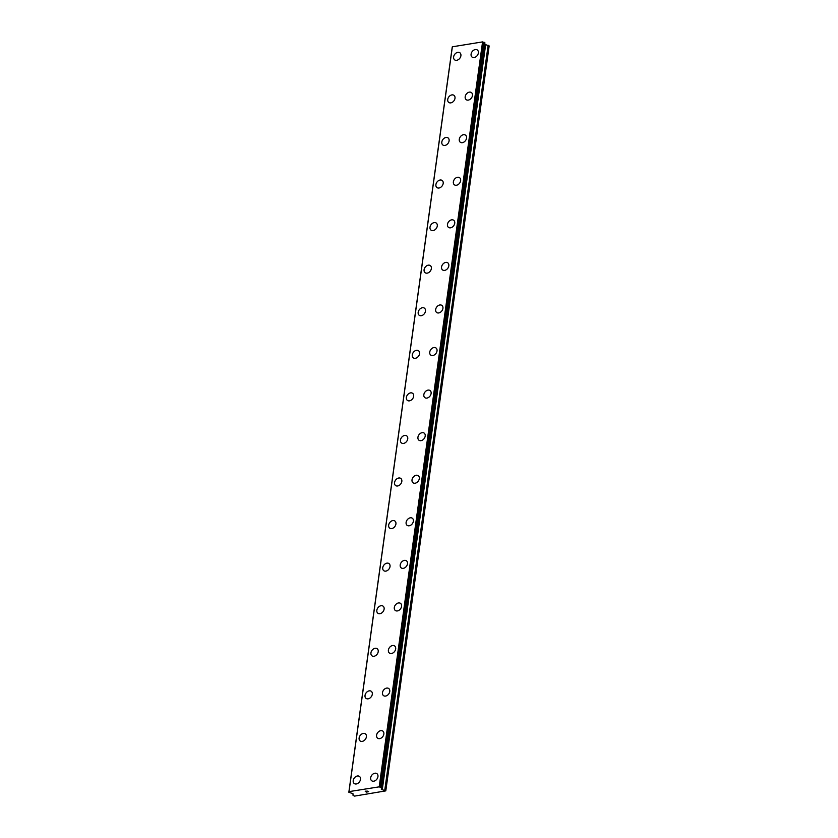 <?xml version="1.0" encoding="UTF-8"?>
<svg xmlns="http://www.w3.org/2000/svg" width="838" height="838" viewBox="0 0 838 838"><rect width="100%" height="100%" fill="white"/><g stroke="black" fill="none" stroke-linecap="round" stroke-linejoin="round"><path stroke-width="1.26" d="M354.244 783.53A4.41 3.226 126.2 0 1 353.207 780.555A4.41 3.226 126.2 0 1 355.71 776.679A4.41 3.226 126.2 0 1 359.46 776.428A4.41 3.226 126.2 0 1 360.487 779.403A4.41 3.226 126.2 0 1 357.994 783.279A4.41 3.226 126.2 0 1 354.244 783.53A4.41 3.226 126.2 0 1 353.217 780.555A4.41 3.226 126.2 0 1 355.7 776.679A4.41 3.226 126.2 0 1 359.45 776.428M359.125 737.995A4.41 3.226 126.2 0 1 361.618 734.109A4.41 3.226 126.2 0 1 365.368 733.858A4.41 3.226 126.2 0 1 366.395 736.832A4.41 3.226 126.2 0 1 363.901 740.708A4.41 3.226 126.2 0 1 360.151 740.96A4.41 3.226 126.2 0 1 359.125 737.995M360.151 740.96A4.41 3.226 126.2 0 1 359.114 737.985A4.41 3.226 126.2 0 1 361.607 734.109A4.41 3.226 126.2 0 1 365.358 733.858M365.033 695.425A4.41 3.226 126.2 0 1 367.526 691.549A4.41 3.226 126.2 0 1 371.265 691.287A4.41 3.226 126.2 0 1 372.302 694.262A4.41 3.226 126.2 0 1 369.809 698.148A4.41 3.226 126.2 0 1 366.059 698.4A4.41 3.226 126.2 0 1 365.033 695.425M366.059 698.4A4.41 3.226 126.2 0 1 365.022 695.414A4.41 3.226 126.2 0 1 367.515 691.539A4.41 3.226 126.2 0 1 371.265 691.287M371.967 655.829A4.41 3.226 126.2 0 1 370.93 652.844A4.41 3.226 126.2 0 1 373.423 648.979A4.41 3.226 126.2 0 1 377.173 648.717A4.41 3.226 126.2 0 1 378.21 651.692A4.41 3.226 126.2 0 1 375.717 655.578A4.41 3.226 126.2 0 1 371.967 655.829A4.41 3.226 126.2 0 1 370.941 652.854A4.41 3.226 126.2 0 1 373.423 648.968A4.41 3.226 126.2 0 1 377.173 648.717M377.875 613.259A4.41 3.226 126.2 0 1 376.838 610.284A4.41 3.226 126.2 0 1 379.331 606.408A4.41 3.226 126.2 0 1 383.081 606.157A4.41 3.226 126.2 0 1 384.118 609.132A4.41 3.226 126.2 0 1 381.625 613.007A4.41 3.226 126.2 0 1 377.875 613.259A4.41 3.226 126.2 0 1 376.849 610.284A4.41 3.226 126.2 0 1 379.331 606.398A4.41 3.226 126.2 0 1 383.081 606.146M383.783 570.688A4.41 3.226 126.2 0 1 382.746 567.714A4.41 3.226 126.2 0 1 385.239 563.838A4.41 3.226 126.2 0 1 388.989 563.586A4.41 3.226 126.2 0 1 390.026 566.561A4.41 3.226 126.2 0 1 387.533 570.437A4.41 3.226 126.2 0 1 383.783 570.688A4.41 3.226 126.2 0 1 382.757 567.714A4.41 3.226 126.2 0 1 385.239 563.838A4.41 3.226 126.2 0 1 388.989 563.586M389.691 528.129A4.41 3.226 126.2 0 1 388.664 525.143A4.41 3.226 126.2 0 1 391.147 521.267A4.41 3.226 126.2 0 1 394.897 521.016A4.41 3.226 126.2 0 1 395.924 523.991A4.41 3.226 126.2 0 1 393.441 527.867A4.41 3.226 126.2 0 1 389.691 528.118A4.41 3.226 126.2 0 1 388.654 525.143A4.41 3.226 126.2 0 1 391.147 521.267A4.41 3.226 126.2 0 1 394.897 521.016M395.588 485.548A4.41 3.226 126.2 0 1 394.562 482.573A4.41 3.226 126.2 0 1 397.055 478.708A4.41 3.226 126.2 0 1 400.805 478.446A4.41 3.226 126.2 0 1 401.831 481.421A4.41 3.226 126.2 0 1 399.338 485.296A4.41 3.226 126.2 0 1 395.588 485.548A4.41 3.226 126.2 0 1 394.562 482.583A4.41 3.226 126.2 0 1 397.055 478.697A4.41 3.226 126.2 0 1 400.805 478.446M401.496 442.988A4.41 3.226 126.2 0 1 400.47 440.002A4.41 3.226 126.2 0 1 402.963 436.137A4.41 3.226 126.2 0 1 406.713 435.875A4.41 3.226 126.2 0 1 407.739 438.85A4.41 3.226 126.2 0 1 405.246 442.736A4.41 3.226 126.2 0 1 401.496 442.988A4.41 3.226 126.2 0 1 400.47 440.013A4.41 3.226 126.2 0 1 402.963 436.127A4.41 3.226 126.2 0 1 406.713 435.875M407.404 400.417A4.41 3.226 126.2 0 1 406.378 397.442A4.41 3.226 126.2 0 1 408.86 393.556A4.41 3.226 126.2 0 1 412.61 393.305A4.41 3.226 126.2 0 1 413.647 396.29A4.41 3.226 126.2 0 1 411.154 400.166A4.41 3.226 126.2 0 1 407.404 400.417A4.41 3.226 126.2 0 1 406.378 397.442A4.41 3.226 126.2 0 1 408.871 393.567A4.41 3.226 126.2 0 1 412.621 393.315M413.312 357.847A4.41 3.226 126.2 0 1 412.286 354.872A4.41 3.226 126.2 0 1 414.779 350.996A4.41 3.226 126.2 0 1 418.529 350.745A4.41 3.226 126.2 0 1 419.555 353.72A4.41 3.226 126.2 0 1 417.062 357.596A4.41 3.226 126.2 0 1 413.312 357.847A4.41 3.226 126.2 0 1 412.286 354.872A4.41 3.226 126.2 0 1 414.768 350.996A4.41 3.226 126.2 0 1 418.518 350.745M418.193 312.302A4.41 3.226 126.2 0 1 420.686 308.426A4.41 3.226 126.2 0 1 424.437 308.175A4.41 3.226 126.2 0 1 425.463 311.149A4.41 3.226 126.2 0 1 422.97 315.025A4.41 3.226 126.2 0 1 419.22 315.277A4.41 3.226 126.2 0 1 418.193 312.302M419.22 315.277A4.41 3.226 126.2 0 1 418.183 312.302A4.41 3.226 126.2 0 1 420.676 308.426A4.41 3.226 126.2 0 1 424.426 308.175M425.128 272.706A4.41 3.226 126.2 0 1 424.091 269.731A4.41 3.226 126.2 0 1 426.594 265.856A4.41 3.226 126.2 0 1 430.334 265.604A4.41 3.226 126.2 0 1 431.371 268.579A4.41 3.226 126.2 0 1 428.878 272.455A4.41 3.226 126.2 0 1 425.128 272.706A4.41 3.226 126.2 0 1 424.101 269.742A4.41 3.226 126.2 0 1 426.584 265.856A4.41 3.226 126.2 0 1 430.334 265.604M431.036 230.146A4.41 3.226 126.2 0 1 429.999 227.161A4.41 3.226 126.2 0 1 432.492 223.296A4.41 3.226 126.2 0 1 436.242 223.034A4.41 3.226 126.2 0 1 437.279 226.009A4.41 3.226 126.2 0 1 434.786 229.895A4.41 3.226 126.2 0 1 431.036 230.146A4.41 3.226 126.2 0 1 430.009 227.171A4.41 3.226 126.2 0 1 432.492 223.285A4.41 3.226 126.2 0 1 436.242 223.034M436.944 187.576A4.41 3.226 126.2 0 1 435.907 184.601A4.41 3.226 126.2 0 1 438.4 180.725A4.41 3.226 126.2 0 1 442.15 180.463A4.41 3.226 126.2 0 1 443.187 183.449A4.41 3.226 126.2 0 1 440.694 187.324A4.41 3.226 126.2 0 1 436.944 187.576A4.41 3.226 126.2 0 1 435.917 184.601A4.41 3.226 126.2 0 1 438.4 180.715A4.41 3.226 126.2 0 1 442.15 180.463M442.852 145.005A4.41 3.226 126.2 0 1 441.815 142.031A4.41 3.226 126.2 0 1 444.308 138.155A4.41 3.226 126.2 0 1 448.058 137.903A4.41 3.226 126.2 0 1 449.095 140.878A4.41 3.226 126.2 0 1 446.602 144.754A4.41 3.226 126.2 0 1 442.852 145.005A4.41 3.226 126.2 0 1 441.825 142.031A4.41 3.226 126.2 0 1 444.308 138.144A4.41 3.226 126.2 0 1 448.058 137.893M447.733 99.46A4.41 3.226 126.2 0 1 450.216 95.584A4.41 3.226 126.2 0 1 453.966 95.333A4.41 3.226 126.2 0 1 454.992 98.308A4.41 3.226 126.2 0 1 452.51 102.184A4.41 3.226 126.2 0 1 448.759 102.435A4.41 3.226 126.2 0 1 447.733 99.46M448.759 102.435A4.41 3.226 126.2 0 1 447.722 99.46A4.41 3.226 126.2 0 1 450.216 95.584A4.41 3.226 126.2 0 1 453.966 95.333M454.657 59.865A4.41 3.226 126.2 0 1 453.63 56.89A4.41 3.226 126.2 0 1 456.123 53.014A4.41 3.226 126.2 0 1 459.873 52.763A4.41 3.226 126.2 0 1 460.9 55.737A4.41 3.226 126.2 0 1 458.407 59.613A4.41 3.226 126.2 0 1 454.657 59.865A4.41 3.226 126.2 0 1 453.63 56.9A4.41 3.226 126.2 0 1 456.123 53.014A4.41 3.226 126.2 0 1 459.873 52.763M371.705 780.765A4.41 3.226 126.2 0 1 370.668 777.79A4.41 3.226 126.2 0 1 373.161 773.914A4.41 3.226 126.2 0 1 376.911 773.663A4.41 3.226 126.2 0 1 377.948 776.637A4.41 3.226 126.2 0 1 375.455 780.513A4.41 3.226 126.2 0 1 371.705 780.765A4.41 3.226 126.2 0 1 370.679 777.79A4.41 3.226 126.2 0 1 373.172 773.914A4.41 3.226 126.2 0 1 376.922 773.663M377.613 738.205A4.41 3.226 126.2 0 1 376.587 735.23A4.41 3.226 126.2 0 1 379.08 731.354A4.41 3.226 126.2 0 1 382.819 731.092A4.41 3.226 126.2 0 1 383.856 734.067A4.41 3.226 126.2 0 1 381.363 737.943A4.41 3.226 126.2 0 1 377.613 738.194A4.41 3.226 126.2 0 1 376.576 735.219A4.41 3.226 126.2 0 1 379.069 731.344A4.41 3.226 126.2 0 1 382.819 731.092M383.521 695.634A4.41 3.226 126.2 0 1 382.484 692.649A4.41 3.226 126.2 0 1 384.977 688.784A4.41 3.226 126.2 0 1 388.727 688.522A4.41 3.226 126.2 0 1 389.764 691.497A4.41 3.226 126.2 0 1 387.271 695.383A4.41 3.226 126.2 0 1 383.521 695.634A4.41 3.226 126.2 0 1 382.495 692.659A4.41 3.226 126.2 0 1 384.977 688.773A4.41 3.226 126.2 0 1 388.727 688.522M389.429 653.064A4.41 3.226 126.2 0 1 388.392 650.089A4.41 3.226 126.2 0 1 390.885 646.213A4.41 3.226 126.2 0 1 394.635 645.962A4.41 3.226 126.2 0 1 395.672 648.937A4.41 3.226 126.2 0 1 393.179 652.812A4.41 3.226 126.2 0 1 389.429 653.064A4.41 3.226 126.2 0 1 388.403 650.089A4.41 3.226 126.2 0 1 390.885 646.203A4.41 3.226 126.2 0 1 394.635 645.951M395.337 610.493A4.41 3.226 126.2 0 1 394.3 607.519A4.41 3.226 126.2 0 1 396.793 603.632A4.41 3.226 126.2 0 1 400.543 603.381A4.41 3.226 126.2 0 1 401.57 606.366A4.41 3.226 126.2 0 1 399.087 610.242A4.41 3.226 126.2 0 1 395.337 610.493A4.41 3.226 126.2 0 1 394.31 607.519A4.41 3.226 126.2 0 1 396.793 603.643A4.41 3.226 126.2 0 1 400.543 603.391M401.234 567.923A4.41 3.226 126.2 0 1 400.208 564.948A4.41 3.226 126.2 0 1 402.701 561.072A4.41 3.226 126.2 0 1 406.451 560.821A4.41 3.226 126.2 0 1 407.478 563.796A4.41 3.226 126.2 0 1 404.984 567.672A4.41 3.226 126.2 0 1 401.234 567.923A4.41 3.226 126.2 0 1 400.208 564.948A4.41 3.226 126.2 0 1 402.701 561.072A4.41 3.226 126.2 0 1 406.451 560.821M407.142 525.353A4.41 3.226 126.2 0 1 406.116 522.378A4.41 3.226 126.2 0 1 408.609 518.502A4.41 3.226 126.2 0 1 412.359 518.251A4.41 3.226 126.2 0 1 413.385 521.226A4.41 3.226 126.2 0 1 410.892 525.101A4.41 3.226 126.2 0 1 407.142 525.353A4.41 3.226 126.2 0 1 406.116 522.388A4.41 3.226 126.2 0 1 408.609 518.502A4.41 3.226 126.2 0 1 412.359 518.251M413.061 482.793A4.41 3.226 126.2 0 1 412.024 479.818A4.41 3.226 126.2 0 1 414.517 475.942A4.41 3.226 126.2 0 1 418.267 475.68A4.41 3.226 126.2 0 1 419.293 478.655A4.41 3.226 126.2 0 1 416.8 482.541A4.41 3.226 126.2 0 1 413.05 482.793A4.41 3.226 126.2 0 1 412.024 479.807A4.41 3.226 126.2 0 1 414.506 475.932A4.41 3.226 126.2 0 1 418.256 475.68M418.958 440.222A4.41 3.226 126.2 0 1 417.932 437.237A4.41 3.226 126.2 0 1 420.425 433.372A4.41 3.226 126.2 0 1 424.175 433.11A4.41 3.226 126.2 0 1 425.201 436.095A4.41 3.226 126.2 0 1 422.708 439.971A4.41 3.226 126.2 0 1 418.958 440.222A4.41 3.226 126.2 0 1 417.932 437.247A4.41 3.226 126.2 0 1 420.414 433.361A4.41 3.226 126.2 0 1 424.164 433.11M424.866 397.652A4.41 3.226 126.2 0 1 423.829 394.677A4.41 3.226 126.2 0 1 426.322 390.791A4.41 3.226 126.2 0 1 430.072 390.539A4.41 3.226 126.2 0 1 431.109 393.525A4.41 3.226 126.2 0 1 428.616 397.401A4.41 3.226 126.2 0 1 424.866 397.652A4.41 3.226 126.2 0 1 423.839 394.677A4.41 3.226 126.2 0 1 426.333 390.801A4.41 3.226 126.2 0 1 430.083 390.55M430.774 355.082A4.41 3.226 126.2 0 1 429.737 352.107A4.41 3.226 126.2 0 1 432.24 348.231A4.41 3.226 126.2 0 1 435.99 347.98A4.41 3.226 126.2 0 1 437.017 350.954A4.41 3.226 126.2 0 1 434.524 354.83A4.41 3.226 126.2 0 1 430.774 355.082A4.41 3.226 126.2 0 1 429.747 352.107A4.41 3.226 126.2 0 1 432.23 348.231A4.41 3.226 126.2 0 1 435.98 347.98M436.682 312.511A4.41 3.226 126.2 0 1 435.645 309.536A4.41 3.226 126.2 0 1 438.148 305.661A4.41 3.226 126.2 0 1 441.888 305.409A4.41 3.226 126.2 0 1 442.925 308.384A4.41 3.226 126.2 0 1 440.432 312.26A4.41 3.226 126.2 0 1 436.682 312.511A4.41 3.226 126.2 0 1 435.655 309.536A4.41 3.226 126.2 0 1 438.138 305.661A4.41 3.226 126.2 0 1 441.888 305.409M442.59 269.951A4.41 3.226 126.2 0 1 441.553 266.966A4.41 3.226 126.2 0 1 444.046 263.101A4.41 3.226 126.2 0 1 447.796 262.839A4.41 3.226 126.2 0 1 448.833 265.814A4.41 3.226 126.2 0 1 446.34 269.7A4.41 3.226 126.2 0 1 442.59 269.951A4.41 3.226 126.2 0 1 441.563 266.976A4.41 3.226 126.2 0 1 444.046 263.09A4.41 3.226 126.2 0 1 447.796 262.839M447.471 224.406A4.41 3.226 126.2 0 1 449.954 220.53A4.41 3.226 126.2 0 1 453.704 220.268A4.41 3.226 126.2 0 1 454.741 223.243A4.41 3.226 126.2 0 1 452.248 227.129A4.41 3.226 126.2 0 1 448.498 227.381A4.41 3.226 126.2 0 1 447.471 224.406M448.498 227.381A4.41 3.226 126.2 0 1 447.461 224.395A4.41 3.226 126.2 0 1 449.954 220.52A4.41 3.226 126.2 0 1 453.704 220.268M454.406 184.81A4.41 3.226 126.2 0 1 453.368 181.836A4.41 3.226 126.2 0 1 455.862 177.96A4.41 3.226 126.2 0 1 459.612 177.708A4.41 3.226 126.2 0 1 460.638 180.683A4.41 3.226 126.2 0 1 458.156 184.559A4.41 3.226 126.2 0 1 454.406 184.81A4.41 3.226 126.2 0 1 453.379 181.836A4.41 3.226 126.2 0 1 455.862 177.949A4.41 3.226 126.2 0 1 459.612 177.698M460.303 142.24A4.41 3.226 126.2 0 1 459.276 139.265A4.41 3.226 126.2 0 1 461.769 135.389A4.41 3.226 126.2 0 1 465.519 135.138A4.41 3.226 126.2 0 1 466.546 138.113A4.41 3.226 126.2 0 1 464.053 141.989A4.41 3.226 126.2 0 1 460.303 142.24A4.41 3.226 126.2 0 1 459.276 139.265A4.41 3.226 126.2 0 1 461.769 135.389A4.41 3.226 126.2 0 1 465.519 135.138M466.221 99.67A4.41 3.226 126.2 0 1 465.184 96.695A4.41 3.226 126.2 0 1 467.677 92.819A4.41 3.226 126.2 0 1 471.427 92.568A4.41 3.226 126.2 0 1 472.454 95.542A4.41 3.226 126.2 0 1 469.961 99.418A4.41 3.226 126.2 0 1 466.211 99.67A4.41 3.226 126.2 0 1 465.184 96.695A4.41 3.226 126.2 0 1 467.677 92.819A4.41 3.226 126.2 0 1 471.427 92.568M471.092 54.135A4.41 3.226 126.2 0 1 473.585 50.249A4.41 3.226 126.2 0 1 477.335 49.997A4.41 3.226 126.2 0 1 478.362 52.972A4.41 3.226 126.2 0 1 475.869 56.848A4.41 3.226 126.2 0 1 472.119 57.099A4.41 3.226 126.2 0 1 471.092 54.135M472.119 57.099A4.41 3.226 126.2 0 1 471.092 54.124A4.41 3.226 126.2 0 1 473.585 50.249A4.41 3.226 126.2 0 1 477.335 49.997M348.891 792.203L349.006 791.627L379.195 786.851L381.51 787.73L381.667 789.49L385.794 790.873L354.589 796.1L353.049 795.398L352.976 793.701L348.838 792.256L452.237 47.389M381.541 787.751L484.94 42.874L482.573 41.9L452.331 46.802M385.794 790.873L489.162 45.922L484.741 44.32M365.389 791.261L366.436 791.585M365.944 791.659L367.4 791.92L366.374 792.088L365.2 791.219L366.3 791.114M365.2 791.219L367.4 791.92M367.264 791.093L368.657 791.721M348.964 791.721L452.331 46.76L348.964 791.721M452.373 46.677L349.006 791.627M482.573 41.9L379.195 786.851M482.772 41.942L379.405 786.892M482.939 41.994L379.572 786.945M483.924 42.235L380.557 787.186M484.27 42.34L380.902 787.291M484.877 42.78L381.51 787.73M381.405 788.432L381.3 789.218M485.045 44.54L381.667 789.49M485.631 44.77L382.264 789.721M488.135 45.273L384.768 790.224M488.428 45.388L385.061 790.339M452.206 47.316L348.838 792.256M484.94 42.874L381.573 787.825"/></g></svg>
